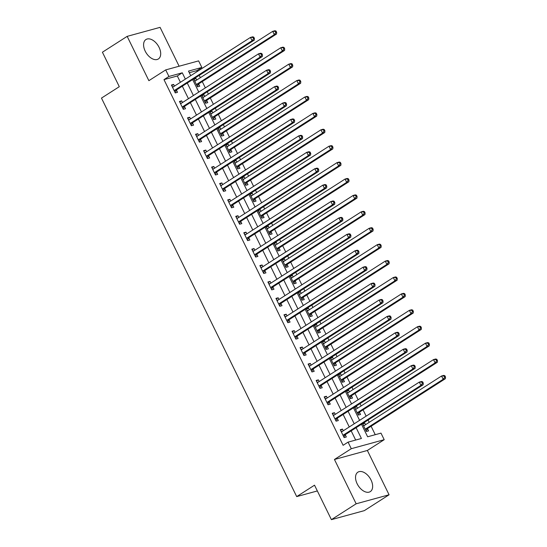 <?xml version="1.0" encoding="UTF-8"?>
<svg xmlns="http://www.w3.org/2000/svg" width="547" height="547" viewBox="0 0 547 547"><rect width="100%" height="100%" fill="white"/><g stroke="black" fill="none" stroke-linecap="round" stroke-linejoin="round"><path stroke-width="0.82" d="M371.03 479.992A11.528 6.988 57.4 0 0 357.875 472.184A11.528 6.988 57.4 0 0 357.157 483.794A11.528 6.988 57.4 0 0 370.312 491.603A11.528 6.988 57.4 0 0 371.03 479.992M159.081 47.357A11.528 6.988 57.4 0 0 145.926 39.541A11.528 6.988 57.4 0 0 145.208 51.151A11.528 6.988 57.4 0 0 158.363 58.967A11.528 6.988 57.4 0 0 159.081 47.357M361.499 424.253L367.639 436.779L380.979 433.121L384.199 439.692L351.283 448.704L348.07 442.133L361.41 438.482L356.124 427.699M367.365 450.468L334.449 459.48L356.159 503.794L331.407 519.65L364.323 510.638L389.074 494.782L367.365 450.468L384.199 439.692M179.122 66.221L160.08 27.35L127.164 36.362L148.873 80.676L165.707 69.9L198.623 60.881L201.836 67.452L188.496 71.103L190.739 75.684M197.31 71.479L196.886 70.618L201.836 67.452M375.249 434.694L371.112 426.25M369.198 422.352L368.069 420.048M366.155 416.144L363.071 409.84M361.157 405.936L360.029 403.631M358.114 399.734L355.03 393.43M353.116 389.526L351.988 387.221M350.08 383.317L346.989 377.013M345.075 373.109L343.947 370.811M342.039 366.907L338.949 360.603M337.034 356.699L335.906 354.394M333.998 350.49L330.908 344.186M328.993 340.289L327.865 337.984M325.957 334.08L322.867 327.776M320.952 323.872L319.824 321.568M317.916 317.67L314.826 311.366M312.911 307.462L311.783 305.158M309.875 301.253L306.785 294.949M304.877 291.045L303.749 288.748M301.835 284.843L298.744 278.539M296.836 274.635L295.708 272.331M293.794 268.427L290.703 262.122M288.795 258.225L287.667 255.921M285.753 252.017L282.662 245.712M280.755 241.808L279.626 239.504M277.712 235.607L274.621 229.302M272.714 225.398L271.585 223.094M269.671 219.19L266.58 212.886M264.673 208.981L263.545 206.684M261.63 202.78L258.546 196.476M256.632 192.571L255.504 190.267M253.589 186.363L250.505 180.059M248.591 176.161L247.463 173.857M245.548 169.953L242.465 163.649M240.55 159.745L239.422 157.44M237.507 153.543L234.424 147.239M232.509 143.335L231.381 141.03M229.466 137.126L226.383 130.822M224.468 126.918L223.34 124.62M221.426 120.716L218.342 114.412M216.427 110.508L215.299 108.203M213.392 104.299L210.301 98.002M208.386 94.098L207.258 91.793M205.351 87.889L202.26 81.585M200.346 77.681L199.217 75.377M356.159 503.794L389.074 494.782M331.407 519.65L314.518 485.182L296.7 496.601L101.475 98.098L119.301 86.686L102.412 52.218L127.164 36.362M196.886 70.618L189.276 72.703M196.701 80.019L195.881 78.344L193.652 78.953L197.515 86.829L199.737 86.221L198.691 84.081M204.742 96.429L203.922 94.754L201.693 95.363L205.556 103.239L207.778 102.631L206.732 100.498M212.783 112.846L211.962 111.164L209.733 111.779L213.597 119.656L215.819 119.048L214.773 116.908M220.824 129.256L219.997 127.581L217.774 128.189L221.638 136.066L223.86 135.458L222.814 133.324M228.865 145.673L228.037 143.991L225.815 144.599L229.678 152.476L231.901 151.868L230.855 149.734M236.906 162.083L236.078 160.408L233.856 161.016L237.719 168.893L239.942 168.285L238.895 166.144M244.94 178.493L244.119 176.818L241.897 177.426L245.753 185.303L247.982 184.695L246.936 182.561M252.981 194.91L252.16 193.228L249.938 193.836L253.794 201.72L256.023 201.111L254.977 198.971M261.022 211.32L260.201 209.645L257.979 210.253L261.835 218.13L264.064 217.521L263.018 215.388M269.062 227.737L268.242 226.055L266.02 226.663L269.876 234.54L272.105 233.931L271.059 231.798M277.103 244.147L276.283 242.471L274.061 243.08L277.917 250.957L280.139 250.348L279.093 248.208M285.144 260.557L284.324 258.881L282.102 259.49L285.958 267.367L288.18 266.758L287.134 264.625M293.185 276.973L292.365 275.291L290.142 275.9L293.999 283.784L296.221 283.175L295.175 281.035M301.226 293.383L300.406 291.708L298.183 292.317L302.04 300.194L304.262 299.585L303.216 297.452M309.267 309.793L308.446 308.118L306.224 308.727L310.081 316.604L312.303 315.995L311.257 313.862M317.308 326.21L316.487 324.535L314.265 325.144L318.122 333.02L320.344 332.412L319.298 330.272M325.349 342.62L324.528 340.945L322.299 341.554L326.162 349.43L328.385 348.822L327.338 346.689M333.39 359.037L332.569 357.355L330.34 357.964L334.203 365.847L336.426 365.239L335.379 363.099M341.431 375.447L340.61 373.772L338.381 374.38L342.244 382.257L344.466 381.649L343.42 379.515M349.471 391.857L348.651 390.182L346.422 390.79L350.285 398.667L352.507 398.059L351.461 395.925M357.512 408.274L356.685 406.599L354.463 407.207L358.326 415.084L360.548 414.476L359.502 412.335M365.553 424.684L364.726 423.009L362.504 423.617L366.367 431.494L368.589 430.886L367.543 428.752M180.414 82.296L177.317 75.978L163.977 79.63L343.119 445.306L348.07 442.133M355.673 440.055L351.174 430.865M349.266 426.961L343.133 414.455M341.225 410.551L335.092 398.038M333.185 394.141L327.051 381.628M325.144 377.724L319.01 365.218M317.103 361.314L310.969 348.801M309.062 344.897L302.935 332.391M301.021 328.487L294.895 315.975M292.98 312.077L286.854 299.565M284.939 295.66L278.813 283.155M276.898 279.25L270.772 266.738M268.857 262.833L262.731 250.328M260.816 246.423L254.69 233.911M252.776 230.013L246.649 217.501M244.735 213.597L238.608 201.091M236.694 197.187L230.567 184.674M228.653 180.77L222.526 168.264M220.612 164.36L214.486 151.854M212.571 147.95L206.445 135.437M204.537 131.533L198.404 119.027M196.496 115.123L190.363 102.61M188.455 98.706L182.322 86.2M174.459 86.111L173.638 84.429L171.416 85.038L175.272 92.922L177.502 92.306L176.455 90.173M182.5 102.521L181.679 100.846L179.457 101.455L183.313 109.332L185.542 108.723L184.489 106.583M190.541 118.931L189.72 117.256L187.498 117.865L191.354 125.742L193.576 125.133L192.53 123M198.582 135.348L197.761 133.666L195.539 134.282L199.395 142.158L201.617 141.55L200.571 139.41M206.622 151.758L205.802 150.083L203.58 150.692L207.436 158.568L209.658 157.96L208.612 155.827M214.663 168.175L213.843 166.493L211.621 167.102L215.477 174.985L217.699 174.37L216.653 172.237M222.704 184.585L221.884 182.91L219.662 183.518L223.518 191.395L225.74 190.787L224.694 188.647M230.745 200.995L229.925 199.32L227.696 199.928L231.559 207.805L233.781 207.197L232.735 205.063M238.786 217.412L237.966 215.73L235.736 216.338L239.6 224.222L241.822 223.614L240.776 221.473M246.827 233.822L246.006 232.147L243.777 232.755L247.641 240.632L249.863 240.024L248.817 237.89M254.868 250.239L254.047 248.557L251.818 249.165L255.681 257.042L257.904 256.434L256.858 254.3M262.909 266.649L262.081 264.974L259.859 265.582L263.722 273.459L265.945 272.85L264.898 270.71M270.95 283.059L270.122 281.384L267.9 281.992L271.763 289.869L273.985 289.26L272.939 287.127M278.991 299.476L278.163 297.794L275.941 298.402L279.804 306.286L282.026 305.677L280.98 303.537M287.025 315.886L286.204 314.21L283.982 314.819L287.845 322.696L290.067 322.087L289.021 319.954M295.065 332.296L294.245 330.62L292.023 331.229L295.879 339.106L298.108 338.497L297.062 336.364M303.106 348.712L302.286 347.037L300.064 347.646L303.92 355.523L306.149 354.914L305.103 352.774M311.147 365.123L310.327 363.447L308.105 364.056L311.961 371.933L314.19 371.324L313.144 369.191M319.188 381.539L318.368 379.857L316.145 380.466L320.002 388.349L322.231 387.741L321.178 385.601M327.229 397.949L326.409 396.274L324.186 396.883L328.043 404.759L330.265 404.151L329.219 402.018M335.27 414.359L334.449 412.684L332.227 413.293L336.084 421.169L338.306 420.561L337.26 418.428M343.311 430.776L342.49 429.101L340.268 429.71L344.125 437.586L346.347 436.978L345.301 434.838M296.7 496.601L317.342 490.946M334.449 459.48L351.283 448.704M163.977 79.63L168.927 76.464L165.707 69.9M192.653 79.588L198.78 92.094M200.694 95.998L206.821 108.511M208.735 112.409L214.862 124.921M216.769 128.825L222.903 141.331M224.81 145.235L230.943 157.748M232.851 161.652L238.984 174.158M240.892 178.062L247.025 190.575M248.933 194.472L255.066 206.985M256.974 210.889L263.1 223.395M265.015 227.299L271.141 239.812M273.056 243.716L279.182 256.222M281.096 260.126L287.223 272.638M289.137 276.536L295.264 289.048M297.178 292.953L303.305 305.458M305.219 309.363L311.346 321.875M313.26 325.78L319.386 338.285M321.301 342.19L327.427 354.702M329.342 358.6L335.468 371.112M337.383 375.016L343.509 387.522M345.424 391.426L351.55 403.939M353.458 407.843L359.591 420.349M185.365 79.124L182.267 72.806L168.927 76.464M354.217 423.795L348.083 411.282M346.176 407.378L340.043 394.872M338.135 390.968L332.002 378.456M330.094 374.551L323.961 362.046M322.053 358.141L315.927 345.636M314.012 341.731L307.886 329.219M305.971 325.315L299.845 312.809M297.93 308.905L291.804 296.392M289.889 292.495L283.763 279.982M281.849 276.078L275.722 263.572M273.808 259.668L267.681 247.155M265.767 243.251L259.64 230.745M257.726 226.841L251.599 214.328M249.685 210.431L243.559 197.918M241.644 194.014L235.518 181.508M233.603 177.604L227.477 165.091M225.562 161.187L219.436 148.681M217.528 144.777L211.395 132.265M209.487 128.367L203.354 115.855M201.446 111.95L195.313 99.445M193.406 95.54L187.272 83.028M177.317 75.978L182.267 72.806M171.717 85.66L173.638 84.429M193.959 79.568L195.881 78.344M362.811 424.24L364.726 423.009M354.771 407.823L356.685 406.599M346.73 391.413L348.651 390.182M338.689 375.003L340.61 373.772M330.648 358.586L332.569 357.355M322.607 342.176L324.528 340.945M314.566 325.759L316.487 324.535M306.525 309.349L308.446 308.118M298.484 292.939L300.406 291.708M290.443 276.522L292.365 275.291M282.402 260.112L284.324 258.881M274.362 243.695L276.283 242.471M266.321 227.285L268.242 226.055M258.28 210.875L260.201 209.645M250.239 194.458L252.16 193.228M242.198 178.048L244.119 176.818M234.164 161.632L236.078 160.408M226.123 145.222L228.037 143.991M218.082 128.812L219.997 127.581M210.041 112.395L211.962 111.164M202 95.985L203.922 94.754M179.758 102.07L181.679 100.846M187.799 118.487L189.72 117.256M195.84 134.897L197.761 133.666M203.881 151.314L205.802 150.083M211.921 167.724L213.843 166.493M219.962 184.134L221.884 182.91M228.003 200.551L229.925 199.32M236.044 216.961L237.966 215.73M244.085 233.378L246.006 232.147M252.126 249.788L254.047 248.557M260.167 266.198L262.081 264.974M268.208 282.614L270.122 281.384M276.249 299.024L278.163 297.794M284.29 315.441L286.204 314.21M292.324 331.851L294.245 330.62M300.365 348.261L302.286 347.037M308.405 364.678L310.327 363.447M316.446 381.088L318.368 379.857M324.487 397.505L326.409 396.274M332.528 413.915L334.449 412.684M340.569 430.325L342.49 429.101M174.643 90.303L176.866 89.694L254.3 40.102L252.071 40.71L174.643 90.303A1.477 1.156 -105.3 0 0 174.322 90.638L174.226 90.781M253.548 38.721L252.071 40.71L250.464 37.428L252.693 36.82L253.794 37.162L252.905 37.408L253.548 38.721L254.437 38.475L253.794 37.162M172.462 87.178L172.62 87.164A1.477 1.156 -105.3 0 0 173.037 87.021L250.464 37.428L252.905 37.408M176.866 89.694A1.477 1.156 -105.3 0 0 176.544 90.029L175.033 92.429M172.264 86.775L173.604 86.658M254.3 40.102L254.437 38.475M195.84 80.566L194.5 80.682M197.276 86.337L198.787 83.937A1.477 1.156 74.7 0 1 199.108 83.602L276.536 34.017L274.314 34.625L272.707 31.343L195.272 80.929A1.477 1.156 74.7 0 1 194.862 81.072L194.698 81.086M196.469 84.696L196.558 84.546A1.477 1.156 74.7 0 1 196.886 84.211L274.314 34.625L275.784 32.629L276.673 32.389L276.03 31.076L275.141 31.316L275.784 32.629M275.141 31.316L272.707 31.343L274.929 30.735L276.03 31.076M276.673 32.389L276.536 34.017M182.684 106.713L184.907 106.104L262.341 56.519L260.112 57.127L182.684 106.713A1.477 1.156 -105.3 0 0 182.363 107.048L182.267 107.198M261.589 55.138L260.112 57.127L258.505 53.845L260.728 53.237L261.835 53.579L260.946 53.818L261.589 55.138L262.478 54.891L261.835 53.579M180.503 103.588L180.66 103.574A1.477 1.156 -105.3 0 0 181.078 103.431L258.505 53.845L260.946 53.818M184.907 106.104A1.477 1.156 -105.3 0 0 184.585 106.439L183.074 108.839M180.305 103.185L181.645 103.068M262.341 56.519L262.478 54.891M190.725 123.13L192.947 122.521L270.382 72.929L268.153 73.537L190.725 123.13A1.477 1.156 -105.3 0 0 190.404 123.458L190.308 123.608M269.63 71.548L268.153 73.537L266.546 70.255L268.768 69.647L269.876 69.989L268.987 70.235L269.63 71.548L270.519 71.301L269.876 69.989M188.544 120.005L188.701 119.991A1.477 1.156 -105.3 0 0 189.118 119.848L266.546 70.255L268.987 70.235M192.947 122.521A1.477 1.156 -105.3 0 0 192.626 122.849L191.115 125.256M188.346 119.595L189.679 119.485M270.382 72.929L270.519 71.301M198.766 139.54L200.988 138.931L278.423 89.346L276.194 89.954L198.766 139.54A1.477 1.156 -105.3 0 0 198.445 139.875L198.349 140.018M277.671 87.958L276.194 89.954L274.587 86.672L276.809 86.057L277.917 86.405L277.021 86.645L277.671 87.958L278.56 87.718L277.917 86.405M196.585 136.415L196.742 136.401A1.477 1.156 -105.3 0 0 197.159 136.258L274.587 86.672L277.021 86.645M200.988 138.931A1.477 1.156 -105.3 0 0 200.667 139.266L199.156 141.666M196.387 136.012L197.72 135.895M278.423 89.346L278.56 87.718M203.881 96.983L202.54 97.093M205.316 102.754L206.828 100.347A1.477 1.156 74.7 0 1 207.149 100.019L284.577 50.427L282.355 51.035L280.748 47.753L203.313 97.345A1.477 1.156 74.7 0 1 202.896 97.489L202.739 97.496M204.51 101.106L204.599 100.956A1.477 1.156 74.7 0 1 204.927 100.627L282.355 51.035L283.825 49.045L284.713 48.799L284.071 47.486L283.182 47.733L283.825 49.045M283.182 47.733L280.748 47.753L282.97 47.145L284.071 47.486M284.713 48.799L284.577 50.427M211.921 113.393L210.581 113.509M213.357 119.164L214.862 116.764A1.477 1.156 74.7 0 1 215.19 116.429L292.618 66.843L290.395 67.452L288.789 64.17L211.354 113.755A1.477 1.156 74.7 0 1 210.937 113.899L210.78 113.913M212.551 117.516L212.639 117.373A1.477 1.156 74.7 0 1 212.961 117.037L290.395 67.452L291.866 65.455L292.754 65.216L292.112 63.903L291.223 64.143L291.866 65.455M291.223 64.143L288.789 64.17L291.011 63.555L292.112 63.903M292.754 65.216L292.618 66.843M219.962 129.81L218.622 129.919M221.391 135.574L222.903 133.174A1.477 1.156 74.7 0 1 223.231 132.846L300.659 83.253L298.436 83.862L296.83 80.58L219.395 130.172A1.477 1.156 74.7 0 1 218.978 130.309L218.821 130.323M220.591 133.933L220.68 133.783A1.477 1.156 74.7 0 1 221.002 133.454L298.436 83.862L299.906 81.872L300.795 81.626L300.153 80.313L299.264 80.559L299.906 81.872M299.264 80.559L296.83 80.58L299.052 79.971L300.153 80.313M300.795 81.626L300.659 83.253M206.807 155.957L209.029 155.348L286.457 105.756L284.235 106.364L206.807 155.957A1.477 1.156 -105.3 0 0 206.486 156.285L206.39 156.435M285.712 104.374L284.235 106.364L282.628 103.082L284.85 102.474L285.958 102.815L285.062 103.062L285.712 104.374L286.601 104.128L285.958 102.815M204.626 152.825L204.783 152.811A1.477 1.156 -105.3 0 0 205.2 152.675L282.628 103.082L285.062 103.062M209.029 155.348A1.477 1.156 -105.3 0 0 208.708 155.676L207.197 158.076M204.428 152.422L205.761 152.312M286.457 105.756L286.601 104.128M228.003 146.22L226.663 146.336M229.432 151.991L230.943 149.591A1.477 1.156 74.7 0 1 231.272 149.256L308.699 99.663L306.477 100.272L304.87 96.99L227.436 146.582A1.477 1.156 74.7 0 1 227.019 146.726L226.861 146.74M228.632 150.343L228.721 150.199A1.477 1.156 74.7 0 1 229.043 149.864L306.477 100.272L307.947 98.282L308.836 98.036L308.193 96.723L307.305 96.969L307.947 98.282M307.305 96.969L304.87 96.99L307.093 96.381L308.193 96.723M308.836 98.036L308.699 99.663M214.848 172.367L217.07 171.758L294.498 122.166L292.276 122.774L214.848 172.367A1.477 1.156 -105.3 0 0 214.527 172.702L214.431 172.845M293.746 120.784L292.276 122.774L290.669 119.492L292.891 118.884L293.992 119.225L293.103 119.472L293.746 120.784L294.642 120.538L293.992 119.225M212.667 169.242L212.824 169.228A1.477 1.156 -105.3 0 0 213.241 169.085L290.669 119.492L293.103 119.472M217.07 171.758A1.477 1.156 -105.3 0 0 216.749 172.093L215.238 174.493M212.468 168.838L213.802 168.722M294.498 122.166L294.642 120.538M236.044 162.63L234.704 162.746M237.473 168.401L238.984 166.001A1.477 1.156 74.7 0 1 239.312 165.666L316.74 116.08L314.518 116.689L312.905 113.407L235.477 162.992A1.477 1.156 74.7 0 1 235.06 163.136L234.902 163.15M236.673 166.76L236.762 166.609A1.477 1.156 74.7 0 1 237.083 166.274L314.518 116.689L315.988 114.692L316.877 114.453L316.234 113.14L315.345 113.379L315.988 114.692M315.345 113.379L312.905 113.407L315.134 112.798L316.234 113.14M316.877 114.453L316.74 116.08M222.889 188.777L225.111 188.168L302.539 138.582L300.317 139.191L222.889 188.777A1.477 1.156 -105.3 0 0 222.561 189.112L222.472 189.262M301.787 137.194L300.317 139.191L298.71 135.909L300.932 135.3L302.033 135.642L301.144 135.882L301.787 137.194L302.676 136.955L302.033 135.642M220.708 185.652L220.865 185.638A1.477 1.156 -105.3 0 0 221.282 185.495L298.71 135.909L301.144 135.882M225.111 188.168A1.477 1.156 -105.3 0 0 224.79 188.503L223.279 190.903M220.509 185.248L221.843 185.132M302.539 138.582L302.676 136.955M244.085 179.047L242.745 179.156M245.514 184.811L247.025 182.411A1.477 1.156 74.7 0 1 247.353 182.083L324.781 132.49L322.559 133.099L320.945 129.817L243.518 179.409A1.477 1.156 74.7 0 1 243.1 179.553L242.943 179.56M244.707 183.17L244.803 183.019A1.477 1.156 74.7 0 1 245.124 182.691L322.559 133.099L324.029 131.109L324.918 130.863L324.275 129.55L323.386 129.796L324.029 131.109M323.386 129.796L320.945 129.817L323.174 129.208L324.275 129.55M324.918 130.863L324.781 132.49M230.93 205.193L233.152 204.585L310.58 154.992L308.358 155.601L230.93 205.193A1.477 1.156 -105.3 0 0 230.602 205.522L230.513 205.672M309.828 153.611L308.358 155.601L306.751 152.319L308.973 151.71L310.074 152.052L309.185 152.298L309.828 153.611L310.717 153.365L310.074 152.052M228.749 202.062L228.906 202.055A1.477 1.156 -105.3 0 0 229.323 201.911L306.751 152.319L309.185 152.298M233.152 204.585A1.477 1.156 -105.3 0 0 232.831 204.913L231.319 207.32M228.55 201.658L229.884 201.549M310.58 154.992L310.717 153.365M252.126 195.457L250.786 195.573M253.555 201.228L255.066 198.828A1.477 1.156 74.7 0 1 255.387 198.493L332.822 148.907L330.6 149.516L328.986 146.227L251.558 195.819A1.477 1.156 74.7 0 1 251.141 195.963L250.984 195.976M252.748 199.58L252.844 199.436A1.477 1.156 74.7 0 1 253.165 199.101L330.6 149.516L332.07 147.519L332.959 147.28L332.316 145.967L331.427 146.206L332.07 147.519M331.427 146.206L328.986 146.227L331.215 145.618L332.316 145.967M332.959 147.28L332.822 148.907M238.971 221.603L241.193 220.995L318.621 171.409L316.398 172.018L238.971 221.603A1.477 1.156 -105.3 0 0 238.642 221.938L238.554 222.082M317.869 170.021L316.398 172.018L314.792 168.736L317.014 168.12L318.115 168.469L317.226 168.708L317.869 170.021L318.757 169.782L318.115 168.469M236.783 218.479L236.947 218.465A1.477 1.156 -105.3 0 0 237.357 218.321L314.792 168.736L317.226 168.708M241.193 220.995A1.477 1.156 -105.3 0 0 240.871 221.33L239.36 223.73M236.591 218.075L237.924 217.959M318.621 171.409L318.757 169.782M260.167 211.874L258.827 211.983M261.596 217.638L263.107 215.238A1.477 1.156 74.7 0 1 263.428 214.909L340.863 165.317L338.641 165.926L337.027 162.644L259.599 212.236A1.477 1.156 74.7 0 1 259.182 212.373L259.025 212.386M260.789 215.997L260.885 215.846A1.477 1.156 74.7 0 1 261.206 215.518L338.641 165.926L340.111 163.936L341 163.69L340.357 162.377L339.468 162.623L340.111 163.936M339.468 162.623L337.027 162.644L339.256 162.035L340.357 162.377M341 163.69L340.863 165.317M247.012 238.02L249.234 237.412L326.662 187.819L324.439 188.428L247.012 238.02A1.477 1.156 -105.3 0 0 246.683 238.348L246.594 238.499M325.909 186.438L324.439 188.428L322.833 185.146L325.055 184.537L326.156 184.879L325.267 185.125L325.909 186.438L326.798 186.192L326.156 184.879M244.824 234.889L244.988 234.875A1.477 1.156 -105.3 0 0 245.398 234.738L322.833 185.146L325.267 185.125M249.234 237.412A1.477 1.156 -105.3 0 0 248.912 237.74L247.401 240.14M244.625 234.485L245.965 234.376M326.662 187.819L326.798 186.192M268.208 228.284L266.868 228.4M269.637 234.054L271.148 231.648A1.477 1.156 74.7 0 1 271.469 231.319L348.904 181.727L346.675 182.336L345.068 179.054L267.64 228.646A1.477 1.156 74.7 0 1 267.223 228.79L267.066 228.803M268.83 232.407L268.926 232.263A1.477 1.156 74.7 0 1 269.247 231.928L346.675 182.336L348.152 180.346L349.041 180.1L348.398 178.787L347.509 179.033L348.152 180.346M347.509 179.033L345.068 179.054L347.297 178.445L348.398 178.787M349.041 180.1L348.904 181.727M255.052 254.43L257.275 253.822L334.702 204.229L332.48 204.838L255.052 254.43A1.477 1.156 -105.3 0 0 254.724 254.765L254.635 254.909M333.95 202.848L332.48 204.838L330.873 201.556L333.096 200.947L334.196 201.289L333.308 201.535L333.95 202.848L334.839 202.602L334.196 201.289M252.864 251.305L253.022 251.292A1.477 1.156 -105.3 0 0 253.439 251.148L330.873 201.556L333.308 201.535M257.275 253.822A1.477 1.156 -105.3 0 0 256.953 254.15L255.442 256.557M252.666 250.902L254.006 250.786M334.702 204.229L334.839 202.602M276.242 244.694L274.909 244.81M277.678 250.464L279.189 248.065A1.477 1.156 74.7 0 1 279.51 247.729L356.945 198.144L354.716 198.752L353.109 195.47L275.681 245.056A1.477 1.156 74.7 0 1 275.264 245.2L275.107 245.213M276.871 248.817L276.967 248.673A1.477 1.156 74.7 0 1 277.288 248.338L354.716 198.752L356.193 196.756L357.082 196.517L356.439 195.204L355.55 195.443L356.193 196.756M355.55 195.443L353.109 195.47L355.331 194.862L356.439 195.204M357.082 196.517L356.945 198.144M263.086 270.84L265.316 270.232L342.743 220.646L340.521 221.255L263.086 270.84A1.477 1.156 -105.3 0 0 262.765 271.175L262.676 271.319M341.991 219.258L340.521 221.255L338.914 217.973L341.137 217.364L342.237 217.706L341.349 217.945L341.991 219.258L342.88 219.019L342.237 217.706M260.905 267.715L261.063 267.702A1.477 1.156 -105.3 0 0 261.48 267.558L338.914 217.973L341.349 217.945M265.316 270.232A1.477 1.156 -105.3 0 0 264.987 270.567L263.483 272.967M260.707 267.312L262.047 267.196M342.743 220.646L342.88 219.019M284.283 261.11L282.949 261.22M285.719 266.874L287.23 264.474A1.477 1.156 74.7 0 1 287.551 264.146L364.986 214.554L362.757 215.162L361.15 211.88L283.722 261.473A1.477 1.156 74.7 0 1 283.305 261.61L283.148 261.623M284.912 265.233L285.008 265.083A1.477 1.156 74.7 0 1 285.329 264.755L362.757 215.162L364.234 213.173L365.123 212.927L364.48 211.614L363.591 211.86L364.234 213.173M363.591 211.86L361.15 211.88L363.372 211.272L364.48 211.614M365.123 212.927L364.986 214.554M271.127 287.257L273.356 286.649L350.784 237.056L348.562 237.665L271.127 287.257A1.477 1.156 -105.3 0 0 270.806 287.585L270.717 287.736M350.032 235.675L348.562 237.665L346.955 234.383L349.177 233.774L350.278 234.116L349.389 234.362L350.032 235.675L350.921 235.429L350.278 234.116M268.946 284.125L269.103 284.119A1.477 1.156 -105.3 0 0 269.521 283.975L346.955 234.383L349.389 234.362M273.356 286.649A1.477 1.156 -105.3 0 0 273.028 286.977L271.517 289.377M268.748 283.722L270.088 283.613M350.784 237.056L350.921 235.429M292.324 277.52L290.99 277.637M293.76 283.291L295.271 280.891A1.477 1.156 74.7 0 1 295.592 280.556L373.027 230.964L370.798 231.579L369.191 228.29L291.763 277.883A1.477 1.156 74.7 0 1 291.346 278.026L291.189 278.04M292.953 281.643L293.048 281.5A1.477 1.156 74.7 0 1 293.37 281.165L370.798 231.579L372.275 229.583L373.163 229.343L372.521 228.031L371.625 228.27L372.275 229.583M371.625 228.27L369.191 228.29L371.413 227.682L372.521 228.031M373.163 229.343L373.027 230.964M279.168 303.667L281.397 303.059L358.825 253.473L356.603 254.082L279.168 303.667A1.477 1.156 -105.3 0 0 278.847 304.002L278.758 304.146M358.073 252.085L356.603 254.082L354.996 250.793L357.218 250.184L358.319 250.533L357.43 250.772L358.073 252.085L358.962 251.846L358.319 250.533M276.987 300.542L277.144 300.529A1.477 1.156 -105.3 0 0 277.561 300.385L354.996 250.793L357.43 250.772M281.397 303.059A1.477 1.156 -105.3 0 0 281.069 303.394L279.558 305.794M276.789 300.139L278.129 300.023M358.825 253.473L358.962 251.846M300.365 293.937L299.031 294.047M301.8 299.701L303.312 297.301A1.477 1.156 74.7 0 1 303.633 296.973L381.061 247.381L378.839 247.989L377.232 244.707L299.804 294.3A1.477 1.156 74.7 0 1 299.387 294.436L299.23 294.45M300.994 298.06L301.089 297.91A1.477 1.156 74.7 0 1 301.411 297.582L378.839 247.989L380.309 246L381.204 245.753L380.562 244.441L379.666 244.687L380.309 246M379.666 244.687L377.232 244.707L379.454 244.099L380.562 244.441M381.204 245.753L381.061 247.381M287.209 320.084L289.438 319.475L366.866 269.883L364.644 270.492L287.209 320.084A1.477 1.156 -105.3 0 0 286.888 320.412L286.792 320.563M366.114 268.502L364.644 270.492L363.03 267.209L365.259 266.601L366.36 266.943L365.471 267.189L366.114 268.502L367.003 268.256L366.36 266.943M285.028 316.952L285.185 316.939A1.477 1.156 -105.3 0 0 285.602 316.802L363.03 267.209L365.471 267.189M289.438 319.475A1.477 1.156 -105.3 0 0 289.11 319.804L287.599 322.204M284.83 316.549L286.17 316.44M366.866 269.883L367.003 268.256M308.405 310.347L307.072 310.464M309.841 316.118L311.352 313.711A1.477 1.156 74.7 0 1 311.674 313.383L389.102 263.791L386.879 264.399L385.273 261.117L307.845 310.71A1.477 1.156 74.7 0 1 307.428 310.853L307.27 310.867M309.034 314.47L309.13 314.327A1.477 1.156 74.7 0 1 309.452 313.992L386.879 264.399L388.349 262.41L389.245 262.163L388.596 260.851L387.707 261.097L388.349 262.41M387.707 261.097L385.273 261.117L387.495 260.509L388.596 260.851M389.245 262.163L389.102 263.791M295.25 336.494L297.472 335.885L374.907 286.293L372.685 286.901L295.25 336.494A1.477 1.156 -105.3 0 0 294.929 336.829L294.833 336.973M374.155 284.912L372.685 286.901L371.071 283.62L373.3 283.011L374.401 283.353L373.512 283.599L374.155 284.912L375.044 284.666L374.401 283.353M293.069 333.369L293.226 333.355A1.477 1.156 -105.3 0 0 293.643 333.212L371.071 283.62L373.512 283.599M297.472 335.885A1.477 1.156 -105.3 0 0 297.151 336.214L295.64 338.62M292.871 332.966L294.211 332.849M374.907 286.293L375.044 284.666M316.446 326.757L315.113 326.874M317.882 332.528L319.393 330.128A1.477 1.156 74.7 0 1 319.715 329.793L397.143 280.208L394.92 280.816L393.314 277.534L315.886 327.12A1.477 1.156 74.7 0 1 315.469 327.263L315.311 327.277M317.075 330.88L317.164 330.737A1.477 1.156 74.7 0 1 317.492 330.402L394.92 280.816L396.39 278.82L397.279 278.58L396.637 277.267L395.748 277.507L396.39 278.82M395.748 277.507L393.314 277.534L395.536 276.926L396.637 277.267M397.279 278.58L397.143 280.208M303.291 352.904L305.513 352.295L382.948 302.71L380.726 303.318L303.291 352.904A1.477 1.156 -105.3 0 0 302.97 353.239L302.874 353.383M382.196 301.322L380.726 303.318L379.112 300.036L381.341 299.428L382.442 299.77L381.553 300.009L382.196 301.322L383.085 301.082L382.442 299.77M301.11 349.779L301.267 349.765A1.477 1.156 -105.3 0 0 301.684 349.622L379.112 300.036L381.553 300.009M305.513 352.295A1.477 1.156 -105.3 0 0 305.192 352.63L303.681 355.03M300.912 349.376L302.252 349.26M382.948 302.71L383.085 301.082M324.487 343.174L323.154 343.284M325.923 348.938L327.434 346.538A1.477 1.156 74.7 0 1 327.756 346.21L405.183 296.618L402.961 297.226L401.354 293.944L323.92 343.537A1.477 1.156 74.7 0 1 323.509 343.673L323.345 343.687M325.116 347.297L325.205 347.147A1.477 1.156 74.7 0 1 325.533 346.819L402.961 297.226L404.431 295.236L405.32 294.99L404.677 293.677L403.789 293.924L404.431 295.236M403.789 293.924L401.354 293.944L403.577 293.336L404.677 293.677M405.32 294.99L405.183 296.618M311.332 369.321L313.554 368.712L390.989 319.12L388.76 319.728L311.332 369.321A1.477 1.156 -105.3 0 0 311.011 369.649L310.915 369.799M390.237 317.739L388.76 319.728L387.153 316.446L389.382 315.838L390.483 316.18L389.594 316.426L390.237 317.739L391.126 317.492L390.483 316.18M309.151 366.189L309.308 366.175A1.477 1.156 -105.3 0 0 309.725 366.039L387.153 316.446L389.594 316.426M313.554 368.712A1.477 1.156 -105.3 0 0 313.233 369.04L311.722 371.44M308.952 365.786L310.293 365.676M390.989 319.12L391.126 317.492M332.528 359.584L331.188 359.7M333.964 365.355L335.475 362.955A1.477 1.156 74.7 0 1 335.796 362.62L413.224 313.028L411.002 313.643L409.395 310.354L331.961 359.947A1.477 1.156 74.7 0 1 331.55 360.09L331.386 360.104M333.157 363.707L333.246 363.564A1.477 1.156 74.7 0 1 333.574 363.229L411.002 313.643L412.472 311.646L413.361 311.407L412.718 310.094L411.829 310.334L412.472 311.646M411.829 310.334L409.395 310.354L411.618 309.746L412.718 310.094M413.361 311.407L413.224 313.028M319.373 385.731L321.595 385.122L399.03 335.53L396.801 336.145L319.373 385.731A1.477 1.156 -105.3 0 0 319.051 386.066L318.956 386.209M398.278 334.149L396.801 336.145L395.194 332.856L397.416 332.248L398.524 332.597L397.635 332.836L398.278 334.149L399.166 333.909L398.524 332.597M317.192 382.606L317.349 382.592A1.477 1.156 -105.3 0 0 317.766 382.449L395.194 332.856L397.635 332.836M321.595 385.122A1.477 1.156 -105.3 0 0 321.274 385.457L319.763 387.857M316.993 382.203L318.333 382.086M399.03 335.53L399.166 333.909M340.569 376.001L339.229 376.11M342.005 381.765L343.516 379.365A1.477 1.156 74.7 0 1 343.837 379.037L421.265 329.444L419.043 330.053L417.436 326.771L340.002 376.363A1.477 1.156 74.7 0 1 339.591 376.5L339.427 376.514M341.198 380.124L341.287 379.974A1.477 1.156 74.7 0 1 341.615 379.645L419.043 330.053L420.513 328.063L421.402 327.817L420.759 326.504L419.87 326.75L420.513 328.063M419.87 326.75L417.436 326.771L419.658 326.162L420.759 326.504M421.402 327.817L421.265 329.444M327.414 402.148L329.636 401.539L407.071 351.947L404.842 352.555L327.414 402.148A1.477 1.156 -105.3 0 0 327.092 402.476L326.997 402.626M406.318 350.565L404.842 352.555L403.235 349.273L405.457 348.665L406.565 349.007L405.676 349.253L406.318 350.565L407.207 350.319L406.565 349.007M325.233 399.016L325.39 399.002A1.477 1.156 -105.3 0 0 325.807 398.866L403.235 349.273L405.676 349.253M329.636 401.539A1.477 1.156 -105.3 0 0 329.315 401.867L327.803 404.267M325.034 398.613L326.368 398.503M407.071 351.947L407.207 350.319M348.61 392.411L347.27 392.527M350.046 398.182L351.55 395.775A1.477 1.156 74.7 0 1 351.878 395.447L429.306 345.854L427.084 346.463L425.477 343.181L348.042 392.773A1.477 1.156 74.7 0 1 347.625 392.917L347.468 392.931M349.239 396.534L349.328 396.39A1.477 1.156 74.7 0 1 349.649 396.055L427.084 346.463L428.554 344.473L429.443 344.227L428.8 342.914L427.911 343.16L428.554 344.473M427.911 343.16L425.477 343.181L427.699 342.572L428.8 342.914M429.443 344.227L429.306 345.854M335.455 418.558L337.677 417.949L415.111 368.357L412.882 368.965L335.455 418.558A1.477 1.156 -105.3 0 0 335.133 418.893L335.037 419.036M414.359 366.975L412.882 368.965L411.276 365.683L413.498 365.075L414.605 365.417L413.717 365.663L414.359 366.975L415.248 366.729L414.605 365.417M333.273 415.433L333.431 415.419A1.477 1.156 -105.3 0 0 333.848 415.276L411.276 365.683L413.717 365.663M337.677 417.949A1.477 1.156 -105.3 0 0 337.355 418.277L335.844 420.684M333.075 415.029L334.408 414.913M415.111 368.357L415.248 366.729M356.651 408.821L355.311 408.937M358.08 414.592L359.591 412.192A1.477 1.156 74.7 0 1 359.919 411.857L437.347 362.271L435.125 362.88L433.518 359.598L356.083 409.183A1.477 1.156 74.7 0 1 355.666 409.327L355.509 409.341M357.28 412.944L357.369 412.8A1.477 1.156 74.7 0 1 357.69 412.465L435.125 362.88L436.595 360.883L437.484 360.644L436.841 359.331L435.952 359.57L436.595 360.883M435.952 359.57L433.518 359.598L435.74 358.989L436.841 359.331M437.484 360.644L437.347 362.271M343.495 434.968L345.718 434.359L423.146 384.773L420.923 385.382L343.495 434.968A1.477 1.156 -105.3 0 0 343.174 435.303L343.078 435.446M422.4 383.385L420.923 385.382L419.317 382.1L421.539 381.491L422.646 381.833L421.751 382.073L422.4 383.385L423.289 383.146L422.646 381.833M341.314 431.843L341.472 431.829A1.477 1.156 -105.3 0 0 341.889 431.686L419.317 382.1L421.751 382.073M345.718 434.359A1.477 1.156 -105.3 0 0 345.396 434.694L343.885 437.094M341.116 431.439L342.449 431.323M423.146 384.773L423.289 383.146M364.692 425.238L363.352 425.347M366.121 431.002L367.632 428.602A1.477 1.156 74.7 0 1 367.96 428.274L445.388 378.681L443.166 379.29L441.559 376.008L364.124 425.6A1.477 1.156 74.7 0 1 363.707 425.737L363.55 425.751M365.321 429.361L365.41 429.21A1.477 1.156 74.7 0 1 365.731 428.882L443.166 379.29L444.636 377.3L445.525 377.054L444.882 375.741L443.993 375.987L444.636 377.3M443.993 375.987L441.559 376.008L443.781 375.399L444.882 375.741M445.525 377.054L445.388 378.681M174.322 90.638L176.544 90.029M198.787 83.937L196.558 84.546M199.108 83.602L196.886 84.211M182.363 107.048L184.585 106.439M190.404 123.458L192.626 122.849M198.445 139.875L200.667 139.266M206.828 100.347L204.599 100.956M207.149 100.019L204.927 100.627M214.862 116.764L212.639 117.373M215.19 116.429L212.961 117.037M222.903 133.174L220.68 133.783M223.231 132.846L221.002 133.454M206.486 156.285L208.708 155.676M230.943 149.591L228.721 150.199M231.272 149.256L229.043 149.864M214.527 172.702L216.749 172.093M238.984 166.001L236.762 166.609M239.312 165.666L237.083 166.274M222.561 189.112L224.79 188.503M247.025 182.411L244.803 183.019M247.353 182.083L245.124 182.691M230.602 205.522L232.831 204.913M255.066 198.828L252.844 199.436M255.387 198.493L253.165 199.101M238.642 221.938L240.871 221.33M263.107 215.238L260.885 215.846M263.428 214.909L261.206 215.518M246.683 238.348L248.912 237.74M271.148 231.648L268.926 232.263M271.469 231.319L269.247 231.928M254.724 254.765L256.953 254.15M279.189 248.065L276.967 248.673M279.51 247.729L277.288 248.338M262.765 271.175L264.987 270.567M287.23 264.474L285.008 265.083M287.551 264.146L285.329 264.755M270.806 287.585L273.028 286.977M295.271 280.891L293.048 281.5M295.592 280.556L293.37 281.165M278.847 304.002L281.069 303.394M303.312 297.301L301.089 297.91M303.633 296.973L301.411 297.582M286.888 320.412L289.11 319.804M311.352 313.711L309.13 314.327M311.674 313.383L309.452 313.992M294.929 336.829L297.151 336.214M319.393 330.128L317.164 330.737M319.715 329.793L317.492 330.402M302.97 353.239L305.192 352.63M327.434 346.538L325.205 347.147M327.756 346.21L325.533 346.819M311.011 369.649L313.233 369.04M335.475 362.955L333.246 363.564M335.796 362.62L333.574 363.229M319.051 386.066L321.274 385.457M343.516 379.365L341.287 379.974M343.837 379.037L341.615 379.645M327.092 402.476L329.315 401.867M351.55 395.775L349.328 396.39M351.878 395.447L349.649 396.055M335.133 418.893L337.355 418.277M359.591 412.192L357.369 412.8M359.919 411.857L357.69 412.465M343.174 435.303L345.396 434.694M367.632 428.602L365.41 429.21M367.96 428.274L365.731 428.882"/></g></svg>

